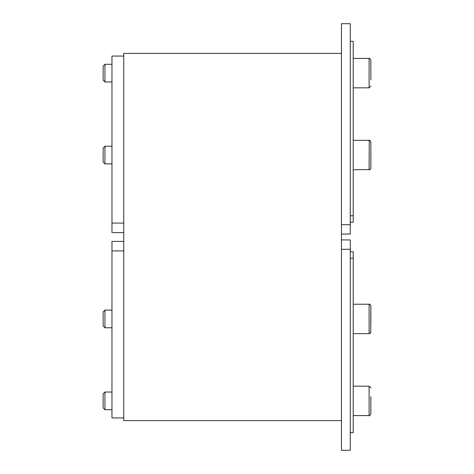 <?xml version="1.0" encoding="UTF-8"?>
<svg xmlns="http://www.w3.org/2000/svg" width="474" height="474" viewBox="0 0 474 474"><rect width="100%" height="100%" fill="white"/><g stroke="black" fill="none" stroke-linecap="round" stroke-linejoin="round"><path stroke-width="0.71" d="M369.246 140.357L369.098 169.775A1.766 1.766 0 0 0 370.864 168.009L370.864 163.554M350.268 41.351L353.213 41.351L353.213 222.288L350.268 222.288M111.965 81.955L104.944 81.955L104.944 64.298L111.965 64.298M104.944 64.298L103.136 66.105L103.136 80.147L104.944 81.955M370.864 79.596L370.864 60.18L370.864 79.596M111.965 409.702L104.944 409.702L104.944 392.045L111.965 392.045M104.944 392.045L103.136 393.853L103.136 407.895L104.944 409.702M370.864 387.928L369.098 386.162L369.098 415.585C369.341 416.107 369.933 415.514 370.864 413.82L370.864 396.625M370.864 405.122L370.864 409.364M111.965 241.414L123.732 241.414L111.965 241.414L111.965 417.938L123.732 417.938M341.446 249.277L341.446 450.3L350.268 450.3L350.268 239.945L341.446 239.945L341.446 249.277L350.268 249.277M350.268 432.649L353.213 432.649L353.213 251.712L350.268 251.712M341.446 234.055L350.268 234.055L350.268 23.7L341.446 23.7L341.446 239.945M369.963 333.423L369.098 333.649L369.098 304.225A1.766 1.766 0 0 1 370.864 305.991L370.864 323.185M341.446 420.586L123.732 420.586L123.732 53.414L341.446 53.414M370.727 332.564L370.864 305.991C370.2 304.391 369.613 303.798 369.098 304.225L353.213 304.225M103.136 311.916L103.136 325.958L104.944 327.765L104.944 310.109L103.136 311.916M123.732 56.062L111.965 56.062L111.965 232.586L123.732 232.586L111.965 232.586M370.864 146.573L370.864 159.311M370.846 168.264L370.864 142.117C369.69 140.328 369.104 139.735 369.098 140.351L353.213 140.351M103.136 148.042L103.136 162.084L104.944 163.891L104.944 146.235L103.136 148.042M370.864 60.18C369.933 58.486 369.341 57.893 369.098 58.415L369.098 87.838L370.864 86.072M111.965 250.918L123.732 250.918M353.213 258.235L350.268 258.235M350.268 224.723L341.446 224.723M353.213 215.765L350.268 215.765M123.732 223.082L111.965 223.082M353.213 169.775L370.016 169.52M369.388 140.375L370.247 140.778M369.098 58.415L353.213 58.415M369.098 87.838L353.213 87.838M369.098 386.162L353.213 386.162M369.098 415.585L353.213 415.585M370.49 332.973L370.709 332.612M370.864 331.883C370.312 333.305 369.726 333.892 369.098 333.649L353.213 333.649M111.965 310.109L104.944 310.109M111.965 327.765L104.944 327.765M111.965 146.235L104.944 146.235M111.965 163.891L104.944 163.891"/></g></svg>
